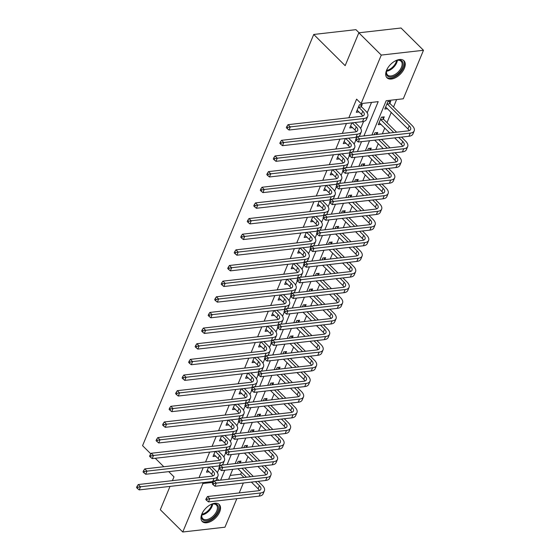 <?xml version="1.0" encoding="UTF-8"?>
<svg xmlns="http://www.w3.org/2000/svg" width="560" height="560" viewBox="0 0 560 560"><rect width="100%" height="100%" fill="white"/><g stroke="black" fill="none" stroke-linecap="round" stroke-linejoin="round"><path stroke-width="0.84" d="M201.866 514.024A12.026 6.881 -45.2 0 1 210.301 504.798A12.026 6.881 -45.2 0 1 219.233 504.476A12.026 6.881 -45.2 0 1 219.66 512.001A12.026 6.881 -45.2 0 1 211.218 521.227A12.026 6.881 -45.2 0 1 202.286 521.549A12.026 6.881 -45.2 0 1 201.866 514.024M386.575 70.28A12.026 6.881 -45.2 0 1 395.017 61.054A12.026 6.881 -45.2 0 1 403.949 60.732A12.026 6.881 -45.2 0 1 404.369 68.257A12.026 6.881 -45.2 0 1 395.934 77.49A12.026 6.881 -45.2 0 1 387.002 77.805A12.026 6.881 -45.2 0 1 386.575 70.28M359.065 32.774L355.929 29.659L313.733 34.461L142.569 445.662L150.85 453.88M313.733 34.461L345.156 65.66L358.834 32.802L401.03 28L423.479 50.281L403.284 98.791L386.176 100.737L371.917 134.995M230.209 475.426L240.66 474.236L241.479 472.262M245.588 462.392L247.996 456.617M252.105 446.747L254.506 440.965M258.615 431.095L261.016 425.32M265.125 415.45L267.533 409.675M271.642 399.805L274.043 394.03M278.152 384.16L280.56 378.378M284.669 368.508L287.07 362.733M291.179 352.863L293.587 347.088M297.696 337.218L300.097 331.443M304.206 321.566L306.614 315.791M310.723 305.921L313.124 300.146M317.233 290.276L319.634 284.501M323.743 274.631L326.151 268.856M330.26 258.979L332.661 253.204M336.77 243.334L339.178 237.559M343.287 227.689L345.688 221.914M349.797 212.044L352.205 206.269M356.314 196.392L358.715 190.617M362.824 180.747L365.232 174.972M369.341 165.102L371.742 159.327M375.851 149.457L378.259 143.675M382.361 133.805L384.769 128.03M387.002 122.668L391.279 112.385M393.512 107.023L396.627 99.547M240.66 474.236L243.929 477.484M243.348 483.014L239.225 492.926M236.831 498.666L224.959 527.198L182.756 532L202.951 483.497L213.052 482.349M389.921 103.25L390.775 101.206L387.926 101.535L384.797 109.039L387.597 108.724M383.411 118.895L384.258 116.851L381.409 117.18L378.28 124.691L381.08 124.369M376.95 134.421L377.748 132.503L374.899 132.825L374.094 134.75M370.433 150.073L371.238 148.148L368.382 148.47L367.584 150.395M363.923 165.718L364.721 163.793L361.872 164.122L361.067 166.04M357.406 181.363L358.211 179.438L355.355 179.767L354.557 181.692M350.896 197.015L351.694 195.09L348.845 195.412L348.04 197.337M344.379 212.66L345.184 210.735L342.328 211.057L341.53 212.982M337.869 228.305L338.667 226.38L335.818 226.709L335.02 228.627M331.352 243.95L332.157 242.025L329.308 242.354L328.503 244.279M324.842 259.602L325.64 257.677L322.791 257.999L321.993 259.924M318.332 275.247L319.13 273.322L316.281 273.644L315.476 275.569M311.815 290.892L312.613 288.967L309.764 289.296L308.966 291.214M305.305 306.537L306.103 304.612L303.254 304.941L302.449 306.866M298.788 322.189L299.593 320.264L296.737 320.586L295.939 322.511M292.278 337.834L293.076 335.909L290.227 336.231L289.422 338.156M285.761 353.479L286.566 351.554L283.71 351.883L282.912 353.801M279.251 369.124L280.049 367.206L277.2 367.528L276.402 369.453M272.734 384.776L273.539 382.851L270.69 383.173L269.885 385.098M266.224 400.421L267.022 398.496L264.173 398.818L263.375 400.743M259.714 416.066L260.512 414.141L257.663 414.47L256.858 416.388M253.197 431.711L253.995 429.793L251.146 430.115L250.348 432.04M246.687 447.363L247.485 445.438L244.636 445.76L243.831 447.685M240.17 463.008L240.975 461.083L238.119 461.405L237.321 463.33M363.937 135.905L378.196 101.647L361.088 103.593L356.601 99.134L348.852 117.754M346.458 123.487L342.335 133.399M339.948 139.132L335.825 149.044M333.438 154.784L329.308 164.689M326.921 170.429L322.798 180.341M320.411 186.074L316.281 195.986M313.894 201.719L309.771 211.631M307.384 217.371L303.254 227.276M300.867 233.016L296.744 242.928M294.357 248.661L290.234 258.573M287.84 264.306L283.717 274.218M281.33 279.958L277.207 289.863M274.82 295.603L270.69 305.515M268.303 311.248L264.18 321.16M261.793 326.9L257.663 336.805M255.276 342.545L251.153 352.457M248.766 358.19L244.636 368.102M242.249 373.835L238.126 383.747M235.739 389.487L231.616 399.392M229.222 405.132L225.099 415.044M222.712 420.777L218.589 430.689M216.202 436.422L212.072 446.334M209.685 452.074L205.562 461.979M203.175 467.719L199.045 477.631M217.385 472.717L219.121 468.559M223.902 457.072L225.631 452.914M230.412 441.42L232.148 437.262M236.929 425.775L238.658 421.617M243.439 410.13L245.175 405.972M249.956 394.485L251.685 390.327M256.466 378.833L258.195 374.675M262.983 363.188L264.712 359.03M269.493 347.543L271.222 343.385M276.01 331.898L277.739 327.74M282.52 316.246L284.249 312.088M289.03 300.601L290.766 296.443M295.547 284.956L297.276 280.798M302.057 269.311L303.793 265.153M308.574 253.659L310.303 249.501M315.084 238.014L316.813 233.856M321.601 222.369L323.33 218.211M328.111 206.724L329.84 202.566M334.628 191.072L336.357 186.914M341.138 175.427L342.867 171.269M347.648 159.782L349.384 155.624M354.165 144.137L355.894 139.972M360.675 128.485L363.601 121.471M367.192 112.84L371.539 102.403M361.41 106.491L362.264 104.454L359.408 104.776L356.286 112.287L359.079 111.965M351.876 122.871L349.769 127.932L352.569 127.617M345.366 138.516L343.259 143.577L346.059 143.262M338.849 154.168L336.742 159.229L339.542 158.907M332.339 169.813L330.232 174.874L333.032 174.559M325.829 185.458L323.722 190.519L326.515 190.204M319.312 201.103L317.205 206.164L320.005 205.849M312.802 216.755L310.695 221.816L313.488 221.494M306.285 232.4L304.178 237.461L306.978 237.146M299.775 248.045L297.668 253.106L300.461 252.791M293.258 263.69L291.151 268.758L293.951 268.436M286.748 279.342L284.641 284.403L287.441 284.081M280.231 294.987L278.124 300.048L280.924 299.733M273.721 310.632L271.614 315.693L274.414 315.378M267.211 326.277L265.104 331.345L267.897 331.023M260.694 341.929L258.587 346.99L261.387 346.668M254.184 357.574L252.077 362.635L254.87 362.32M247.667 373.219L245.56 378.28L248.36 377.965M241.157 388.864L239.05 393.932L241.843 393.61M234.64 404.516L232.533 409.577L235.333 409.255M228.13 420.161L226.023 425.222L228.823 424.907M221.613 435.806L219.506 440.867L222.306 440.552M215.103 451.458L212.996 456.519L215.796 456.197M208.593 467.103L206.486 472.164L209.279 471.842M358.834 32.802L381.276 55.083L423.479 50.281M170.023 486.395L160.314 509.719L182.756 532M172.41 480.662L173.992 476.861L168.735 471.639M163.793 466.732L155.26 458.262M202.188 482.734L202.951 483.497M361.088 103.593L381.276 55.083M220.647 480.137L224.77 470.225M227.157 464.485L231.28 454.58M233.674 448.84L237.797 438.928M240.184 433.195L244.307 423.283M246.694 417.55L250.824 407.638M253.211 401.898L257.334 391.993M259.721 386.253L263.851 376.341M266.238 370.608L270.361 360.696M272.748 354.963L276.878 345.051M279.265 339.311L283.388 329.406M285.775 323.666L289.898 313.754M292.292 308.021L296.415 298.109M298.802 292.376L302.925 282.464M305.312 276.724L309.442 266.819M311.829 261.079L315.952 251.167M318.339 245.434L322.469 235.522M324.856 229.789L328.979 219.877M331.366 214.137L335.496 204.232M337.883 198.492L342.006 188.58M344.393 182.847L348.516 172.935M350.91 167.202L355.033 157.29M357.42 151.55L361.543 141.645M369.53 140.735L365.407 150.647M363.013 156.38L358.89 166.292M356.503 172.025L352.38 181.937M349.986 187.677L345.863 197.582M343.476 203.322L339.353 213.234M336.966 218.967L332.836 228.879M330.449 234.612L326.326 244.524M323.939 250.264L319.809 260.169M317.422 265.909L313.299 275.821M310.912 281.554L306.782 291.466M304.395 297.199L300.272 307.111M297.885 312.851L293.762 322.756M291.368 328.496L287.245 338.408M284.858 344.141L280.735 354.053M278.348 359.786L274.218 369.698M271.831 375.438L267.708 385.343M265.321 391.083L261.191 400.995M258.804 406.728L254.681 416.64M252.294 422.373L248.164 432.285M245.777 438.025L241.654 447.93M239.267 453.67L235.144 463.582M232.75 469.315L228.627 479.227M216.972 478.485L218.841 480.34M357.133 110.243L361.459 114.331A7.714 3.675 -157.4 0 1 362.726 116.046M358.764 107.226L362.761 111.202A7.714 3.675 -157.4 0 1 364.182 114.814A7.714 3.675 -157.4 0 1 361.55 116.305L288.05 124.67L290.29 126.896L363.797 118.538A11.564 5.509 22.6 0 0 367.738 116.291A11.564 5.509 22.6 0 0 365.617 110.873L361.613 106.904L358.764 107.226L358.561 106.82M360.507 104.65L361.613 106.904M287.742 127.337L286.846 126.448L286.328 127.701L287.224 128.59L287.742 127.337L290.29 126.896L288.988 130.032L362.495 121.667A11.564 5.509 22.6 0 0 366.436 119.427L367.738 116.291M288.988 130.032L287.224 128.59M286.846 126.448L288.05 124.67M389.018 101.409L390.124 103.663L387.275 103.985L409.234 125.783A7.714 3.675 -157.4 0 1 410.648 129.395A7.714 3.675 -157.4 0 1 408.016 130.886L357.322 136.654L359.569 138.887L410.263 133.119A11.564 5.509 22.6 0 0 414.204 130.879A11.564 5.509 22.6 0 0 412.083 125.461L390.124 103.663M387.275 103.985L387.072 103.572M385.644 107.002L407.932 128.912A7.714 3.675 -157.4 0 1 409.192 130.627M357.021 139.328L356.125 138.432L355.6 139.685L356.503 140.574L357.021 139.328L359.569 138.887L358.267 142.016L408.961 136.248A11.564 5.509 22.6 0 0 412.902 134.008L414.204 130.879M358.267 142.016L356.503 140.574M356.125 138.432L357.322 136.654M350.623 125.895L354.949 129.976A7.714 3.675 -157.4 0 1 356.216 131.691M352.247 122.878L356.251 126.847A7.714 3.675 -157.4 0 1 357.665 130.459A7.714 3.675 -157.4 0 1 355.04 131.95L281.533 140.315L283.78 142.548L357.28 134.183A11.564 5.509 22.6 0 0 361.228 131.943A11.564 5.509 22.6 0 0 359.1 126.525L355.103 122.549L352.226 122.829M281.232 142.982L280.336 142.093L279.811 143.346L280.707 144.235L281.232 142.982L283.78 142.548L282.478 145.677L355.978 137.312A11.564 5.509 22.6 0 0 357 137.137M358.61 136.514A11.564 5.509 22.6 0 0 359.926 135.072L361.228 131.943M282.478 145.677L280.707 144.235M280.336 142.093L281.533 140.315M344.106 141.54L348.432 145.621A7.714 3.675 -157.4 0 1 349.699 147.336M345.737 138.523L349.734 142.492A7.714 3.675 -157.4 0 1 351.155 146.104A7.714 3.675 -157.4 0 1 348.523 147.602L275.023 155.967L277.263 158.193L350.77 149.828A11.564 5.509 22.6 0 0 354.711 147.588A11.564 5.509 22.6 0 0 352.59 142.17L348.586 138.201L345.716 138.481M274.715 158.634L273.819 157.738L273.301 158.991L274.197 159.887L274.715 158.634L277.263 158.193L275.961 161.322L349.468 152.957A11.564 5.509 22.6 0 0 350.49 152.782M352.093 152.159A11.564 5.509 22.6 0 0 353.409 150.717L354.711 147.588M275.961 161.322L274.197 159.887M273.819 157.738L275.023 155.967M337.596 157.185L341.922 161.273A7.714 3.675 -157.4 0 1 343.189 162.981M339.227 154.168L343.224 158.144A7.714 3.675 -157.4 0 1 344.638 161.756A7.714 3.675 -157.4 0 1 342.013 163.247L268.506 171.612L270.753 173.838L344.253 165.473A11.564 5.509 22.6 0 0 348.201 163.233A11.564 5.509 22.6 0 0 346.073 157.815L342.076 153.846L339.199 154.126M268.205 174.279L267.309 173.39L266.784 174.636L267.687 175.532L268.205 174.279L270.753 173.838L269.451 176.967L342.951 168.602A11.564 5.509 22.6 0 0 343.973 168.427M345.583 167.804A11.564 5.509 22.6 0 0 346.899 166.362L348.201 163.233M269.451 176.967L267.687 175.532M267.309 173.39L268.506 171.612M382.508 117.054L383.614 119.308L380.765 119.63L393.736 132.517M398.678 137.417L402.717 141.428A7.714 3.675 -157.4 0 1 404.131 145.04A7.714 3.675 -157.4 0 1 401.506 146.538L350.812 152.306L353.052 154.532L403.746 148.764A11.564 5.509 22.6 0 0 407.694 146.524A11.564 5.509 22.6 0 0 405.566 141.106L401.527 137.095M396.592 132.188L383.614 119.308M380.765 119.63L380.562 119.217M379.134 122.647L389.739 132.965M394.681 137.872L401.415 144.557A7.714 3.675 -157.4 0 1 402.682 146.272M350.511 154.973L349.608 154.077L349.09 155.33L349.986 156.226L350.511 154.973L353.052 154.532L351.75 157.661L402.444 151.893A11.564 5.509 22.6 0 0 406.392 149.653L407.694 146.524M351.75 157.661L349.986 156.226M349.608 154.077L350.812 152.306M375.991 132.699L376.845 134.435M392.161 153.062L396.207 157.073A7.714 3.675 -157.4 0 1 397.621 160.692A7.714 3.675 -157.4 0 1 394.989 162.183L344.295 167.951L346.542 170.177L397.236 164.409A11.564 5.509 22.6 0 0 401.184 162.169A11.564 5.509 22.6 0 0 399.056 156.751L395.017 152.74M390.075 147.833L381.542 139.363M378.693 139.692L387.226 148.162M374.696 140.147L383.229 148.617M388.164 153.517L394.905 160.209A7.714 3.675 -157.4 0 1 396.165 161.917M343.994 170.618L343.098 169.729L342.58 170.982L343.476 171.871L343.994 170.618L346.542 170.177L345.24 173.306L395.934 167.538A11.564 5.509 22.6 0 0 399.875 165.298L401.184 162.169M345.24 173.306L343.476 171.871M343.098 169.729L344.295 167.951M369.481 148.344L370.335 150.08M385.651 168.707L389.69 172.725A7.714 3.675 -157.4 0 1 391.111 176.337A7.714 3.675 -157.4 0 1 388.479 177.828L337.785 183.596L340.032 185.829L390.726 180.054A11.564 5.509 22.6 0 0 394.667 177.814A11.564 5.509 22.6 0 0 392.546 172.396L388.5 168.385M383.565 163.485L375.032 155.015M372.183 155.337L380.709 163.807M368.186 155.792L376.712 164.262M381.654 169.162L388.388 175.854A7.714 3.675 -157.4 0 1 389.655 177.569M337.484 186.263L336.588 185.374L336.063 186.627L336.959 187.516L337.484 186.263L340.032 185.829L338.723 188.958L389.417 183.19A11.564 5.509 22.6 0 0 393.365 180.943L394.667 177.814M338.723 188.958L336.959 187.516M336.588 185.374L337.785 183.596M331.079 172.83L335.412 176.918A7.714 3.675 -157.4 0 1 336.672 178.633M332.71 169.813L336.714 173.789A7.714 3.675 -157.4 0 1 338.128 177.401A7.714 3.675 -157.4 0 1 335.496 178.892L261.996 187.257L264.236 189.483L337.743 181.125A11.564 5.509 22.6 0 0 341.684 178.885A11.564 5.509 22.6 0 0 339.563 173.46L335.559 169.491L332.689 169.771M261.695 189.924L260.792 189.035L260.274 190.288L261.17 191.177L261.695 189.924L264.236 189.483L262.934 192.619L336.441 184.254A11.564 5.509 22.6 0 0 337.463 184.079M339.066 183.449A11.564 5.509 22.6 0 0 340.382 182.014L341.684 178.885M262.934 192.619L261.17 191.177M260.792 189.035L261.996 187.257M362.964 163.996L363.818 165.732M379.134 184.359L383.18 188.37A7.714 3.675 -157.4 0 1 384.594 191.982A7.714 3.675 -157.4 0 1 381.962 193.473L331.268 199.248L333.515 201.474L384.209 195.706A11.564 5.509 22.6 0 0 388.157 193.466A11.564 5.509 22.6 0 0 386.029 188.048L381.99 184.03M377.048 179.13L368.515 170.66M365.666 170.982L374.199 179.452M361.669 171.437L370.202 179.907M375.137 184.814L381.878 191.499A7.714 3.675 -157.4 0 1 383.138 193.214M330.967 201.915L330.071 201.019L329.553 202.272L330.449 203.161L330.967 201.915L333.515 201.474L332.213 204.603L382.907 198.835A11.564 5.509 22.6 0 0 386.855 196.595L388.157 193.466M332.213 204.603L330.449 203.161M330.071 201.019L331.268 199.248M394.128 61.572A10.409 5.95 -45.2 0 1 397.068 60.34A10.409 5.95 -45.2 0 1 401.653 60.802A10.409 5.95 -45.2 0 1 399.665 72.023A10.409 5.95 -45.2 0 1 387.863 76.314A10.409 5.95 -45.2 0 1 386.554 70.931A10.409 5.95 -45.2 0 1 387.765 67.984M386.638 70.609A9.639 5.509 134.8 0 0 387.513 74.949A9.639 5.509 134.8 0 0 387.919 75.292A9.639 5.509 134.8 0 0 398.538 71.659A9.639 5.509 134.8 0 0 401.1 61.271A9.639 5.509 134.8 0 0 400.694 60.928A9.639 5.509 134.8 0 0 396.753 60.424M386.484 77.182A11.949 6.832 134.8 0 0 386.841 77.462A11.949 6.832 134.8 0 0 399.882 73.094A11.949 6.832 134.8 0 0 403.319 60.228M209.419 505.316A10.409 5.95 -45.2 0 1 212.359 504.077A10.409 5.95 -45.2 0 1 217.742 511.427A10.409 5.95 -45.2 0 1 207.228 520.639A10.409 5.95 -45.2 0 1 201.838 514.675A10.409 5.95 -45.2 0 1 202.342 513.177A10.409 5.95 -45.2 0 1 203.056 511.728M201.929 514.353A9.639 5.509 134.8 0 0 202.804 518.693A9.639 5.509 134.8 0 0 209.965 518.441A9.639 5.509 134.8 0 0 216.72 511.042A9.639 5.509 134.8 0 0 216.384 505.015A9.639 5.509 134.8 0 0 212.037 504.168M201.775 520.926A11.949 6.832 134.8 0 0 210.644 520.38A11.949 6.832 134.8 0 0 218.883 511.294A11.949 6.832 134.8 0 0 218.61 503.972M324.569 188.482L328.895 192.563A7.714 3.675 -157.4 0 1 330.162 194.278M326.2 185.465L330.197 189.434A7.714 3.675 -157.4 0 1 331.611 193.046A7.714 3.675 -157.4 0 1 328.986 194.537L255.479 202.902L257.726 205.135L331.226 196.77A11.564 5.509 22.6 0 0 335.174 194.53A11.564 5.509 22.6 0 0 333.046 189.112L329.049 185.136L326.179 185.416M255.178 205.569L254.282 204.68L253.757 205.933L254.66 206.822L255.178 205.569L257.726 205.135L256.424 208.264L329.924 199.899A11.564 5.509 22.6 0 0 330.946 199.724M332.556 199.101A11.564 5.509 22.6 0 0 333.872 197.659L335.174 194.53M256.424 208.264L254.66 206.822M254.282 204.68L255.479 202.902M356.454 179.641L357.308 181.377M372.624 200.004L376.663 204.015A7.714 3.675 -157.4 0 1 378.084 207.627A7.714 3.675 -157.4 0 1 375.452 209.125L324.758 214.893L327.005 217.119L377.699 211.351A11.564 5.509 22.6 0 0 381.64 209.111A11.564 5.509 22.6 0 0 379.519 203.693L375.473 199.682M370.538 194.775L362.005 186.305M359.156 186.634L367.682 195.104M355.159 187.089L363.692 195.559M368.627 200.459L375.361 207.144A7.714 3.675 -157.4 0 1 376.628 208.859M324.457 217.56L323.561 216.664L323.036 217.917L323.932 218.813L324.457 217.56L327.005 217.119L325.703 220.248L376.397 214.48A11.564 5.509 22.6 0 0 380.338 212.24L381.64 209.111M325.703 220.248L323.932 218.813M323.561 216.664L324.758 214.893M318.059 204.127L322.385 208.208A7.714 3.675 -157.4 0 1 323.645 209.923M319.683 201.11L323.687 205.079A7.714 3.675 -157.4 0 1 325.101 208.691A7.714 3.675 -157.4 0 1 322.469 210.189L248.969 218.554L251.216 220.78L324.716 212.415A11.564 5.509 22.6 0 0 328.664 210.175A11.564 5.509 22.6 0 0 326.536 204.757L322.532 200.788L319.662 201.068M248.668 221.221L247.765 220.325L247.247 221.578L248.143 222.474L248.668 221.221L251.216 220.78L249.907 223.909L323.414 215.544A11.564 5.509 22.6 0 0 324.436 215.369M326.046 214.746A11.564 5.509 22.6 0 0 327.355 213.304L328.664 210.175M249.907 223.909L248.143 222.474M247.765 220.325L248.969 218.554M349.937 195.286L350.791 197.022M366.107 215.649L370.153 219.667A7.714 3.675 -157.4 0 1 371.567 223.279A7.714 3.675 -157.4 0 1 368.942 224.77L318.248 230.538L320.488 232.764L371.182 226.996A11.564 5.509 22.6 0 0 375.13 224.756A11.564 5.509 22.6 0 0 373.002 219.338L368.963 215.327M364.021 210.42L355.495 201.95M352.639 202.279L361.172 210.749M348.642 202.734L357.175 211.204M362.117 216.104L368.851 222.796A7.714 3.675 -157.4 0 1 370.118 224.504M317.94 233.205L317.044 232.316L316.526 233.569L317.422 234.458L317.94 233.205L320.488 232.764L319.186 235.893L369.88 230.125A11.564 5.509 22.6 0 0 373.828 227.885L375.13 224.756M319.186 235.893L317.422 234.458M317.044 232.316L318.248 230.538M311.542 219.772L315.868 223.86A7.714 3.675 -157.4 0 1 317.135 225.568M313.173 216.755L317.17 220.731A7.714 3.675 -157.4 0 1 318.591 224.343A7.714 3.675 -157.4 0 1 315.959 225.834L242.452 234.199L244.699 236.425L318.206 228.06A11.564 5.509 22.6 0 0 322.147 225.82A11.564 5.509 22.6 0 0 320.026 220.402L316.022 216.433L313.152 216.713M242.151 236.866L241.255 235.977L240.737 237.223L241.633 238.119L242.151 236.866L244.699 236.425L243.397 239.554L316.897 231.189A11.564 5.509 22.6 0 0 317.919 231.014M319.529 230.391A11.564 5.509 22.6 0 0 320.845 228.949L322.147 225.82M243.397 239.554L241.633 238.119M241.255 235.977L242.452 234.199M343.427 210.938L344.281 212.667M359.597 231.294L363.636 235.312A7.714 3.675 -157.4 0 1 365.057 238.924A7.714 3.675 -157.4 0 1 362.425 240.415L311.731 246.183L313.978 248.416L364.672 242.641A11.564 5.509 22.6 0 0 368.613 240.401A11.564 5.509 22.6 0 0 366.492 234.983L362.446 230.972M357.511 226.072L348.978 217.602M346.129 217.924L354.662 226.394M342.132 218.379L350.665 226.849M355.6 231.749L362.334 238.441A7.714 3.675 -157.4 0 1 363.601 240.156M311.43 248.85L310.534 247.961L310.009 249.214L310.912 250.103L311.43 248.85L313.978 248.416L312.676 251.545L363.37 245.777A11.564 5.509 22.6 0 0 367.311 243.537L368.613 240.401M312.676 251.545L310.912 250.103M310.534 247.961L311.731 246.183M305.032 235.417L309.358 239.505A7.714 3.675 -157.4 0 1 310.618 241.22M306.656 232.4L310.66 236.376A7.714 3.675 -157.4 0 1 312.074 239.988A7.714 3.675 -157.4 0 1 309.442 241.479L235.942 249.844L238.189 252.077L311.689 243.712A11.564 5.509 22.6 0 0 315.637 241.472A11.564 5.509 22.6 0 0 313.509 236.054L309.512 232.078L306.635 232.358M235.641 252.511L234.745 251.622L234.22 252.875L235.116 253.764L235.641 252.511L238.189 252.077L236.887 255.206L310.387 246.841A11.564 5.509 22.6 0 0 311.409 246.666M313.019 246.036A11.564 5.509 22.6 0 0 314.335 244.601L315.637 241.472M236.887 255.206L235.116 253.764M234.745 251.622L235.942 249.844M336.91 226.583L337.764 228.319M353.087 246.946L357.126 250.957A7.714 3.675 -157.4 0 1 358.54 254.569A7.714 3.675 -157.4 0 1 355.915 256.06L305.221 261.835L307.461 264.061L358.155 258.293A11.564 5.509 22.6 0 0 362.103 256.053A11.564 5.509 22.6 0 0 359.975 250.635L355.936 246.617M350.994 241.717L342.468 233.247M339.612 233.569L348.145 242.039M335.615 234.024L344.148 242.494M349.09 247.401L355.824 254.086A7.714 3.675 -157.4 0 1 357.091 255.801M304.92 264.502L304.017 263.606L303.499 264.859L304.395 265.748L304.92 264.502L307.461 264.061L306.159 267.19L356.853 261.422A11.564 5.509 22.6 0 0 360.801 259.182L362.103 256.053M306.159 267.19L304.395 265.748M304.017 263.606L305.221 261.835M298.515 251.069L302.841 255.15A7.714 3.675 -157.4 0 1 304.108 256.865M300.146 248.052L304.143 252.021A7.714 3.675 -157.4 0 1 305.564 255.633A7.714 3.675 -157.4 0 1 302.932 257.124L229.432 265.489L231.672 267.722L305.179 259.357A11.564 5.509 22.6 0 0 309.12 257.117A11.564 5.509 22.6 0 0 306.999 251.699L302.995 247.723L300.125 248.003M229.124 268.163L228.228 267.267L227.71 268.52L228.606 269.409L229.124 268.163L231.672 267.722L230.37 270.851L303.877 262.486A11.564 5.509 22.6 0 0 304.899 262.311M306.502 261.688A11.564 5.509 22.6 0 0 307.818 260.246L309.12 257.117M230.37 270.851L228.606 269.409M228.228 267.267L229.432 265.489M330.4 242.228L331.254 243.964M346.57 262.591L350.616 266.602A7.714 3.675 -157.4 0 1 352.03 270.214A7.714 3.675 -157.4 0 1 349.398 271.712L298.704 277.48L300.951 279.706L351.645 273.938A11.564 5.509 22.6 0 0 355.586 271.698A11.564 5.509 22.6 0 0 353.465 266.28L349.419 262.269M344.484 257.362L335.951 248.892M333.102 249.221L341.635 257.691M329.105 249.676L337.638 258.146M342.573 263.046L349.314 269.731A7.714 3.675 -157.4 0 1 350.574 271.446M298.403 280.147L297.507 279.258L296.982 280.504L297.885 281.4L298.403 280.147L300.951 279.706L299.649 282.835L350.343 277.067A11.564 5.509 22.6 0 0 354.284 274.827L355.586 271.698M299.649 282.835L297.885 281.4M297.507 279.258L298.704 277.48M292.005 266.714L296.331 270.795A7.714 3.675 -157.4 0 1 297.598 272.51M293.629 263.697L297.633 267.666A7.714 3.675 -157.4 0 1 299.047 271.278A7.714 3.675 -157.4 0 1 296.422 272.776L222.915 281.141L225.162 283.367L298.662 275.002A11.564 5.509 22.6 0 0 302.61 272.762A11.564 5.509 22.6 0 0 300.482 267.344L296.485 263.375L293.608 263.655M222.614 283.808L221.718 282.912L221.193 284.165L222.089 285.061L222.614 283.808L225.162 283.367L223.86 286.496L297.36 278.131A11.564 5.509 22.6 0 0 298.382 277.956M299.992 277.333A11.564 5.509 22.6 0 0 301.308 275.891L302.61 272.762M223.86 286.496L222.089 285.061M221.718 282.912L222.915 281.141M323.89 257.873L324.737 259.609M340.06 278.236L344.099 282.254A7.714 3.675 -157.4 0 1 345.513 285.866A7.714 3.675 -157.4 0 1 342.888 287.357L292.194 293.125L294.434 295.351L345.128 289.583A11.564 5.509 22.6 0 0 349.076 287.343A11.564 5.509 22.6 0 0 346.948 281.925L342.909 277.914M337.974 273.007L329.441 264.537M326.585 264.866L335.118 273.336M322.595 265.321L331.121 273.791M336.063 278.691L342.797 285.383A7.714 3.675 -157.4 0 1 344.064 287.091M291.893 295.792L290.99 294.903L290.472 296.156L291.368 297.045L291.893 295.792L294.434 295.351L293.132 298.48L343.826 292.712A11.564 5.509 22.6 0 0 347.774 290.472L349.076 287.343M293.132 298.48L291.368 297.045M290.99 294.903L292.194 293.125M285.488 282.359L289.814 286.447A7.714 3.675 -157.4 0 1 291.081 288.155M287.119 279.342L291.116 283.318A7.714 3.675 -157.4 0 1 292.537 286.93A7.714 3.675 -157.4 0 1 289.905 288.421L216.405 296.786L218.645 299.012L292.152 290.647A11.564 5.509 22.6 0 0 296.093 288.407A11.564 5.509 22.6 0 0 293.972 282.989L289.968 279.02L287.098 279.3M216.097 299.453L215.201 298.564L214.683 299.81L215.579 300.706L216.097 299.453L218.645 299.012L217.343 302.141L290.85 293.776A11.564 5.509 22.6 0 0 291.872 293.601M293.475 292.978A11.564 5.509 22.6 0 0 294.791 291.536L296.093 288.407M217.343 302.141L215.579 300.706M215.201 298.564L216.405 296.786M317.373 273.525L318.227 275.254M333.543 293.881L337.589 297.899A7.714 3.675 -157.4 0 1 339.003 301.511A7.714 3.675 -157.4 0 1 336.371 303.002L285.677 308.77L287.924 311.003L338.618 305.235A11.564 5.509 22.6 0 0 342.559 302.988A11.564 5.509 22.6 0 0 340.438 297.57L336.399 293.559M331.457 288.659L322.924 280.189M320.075 280.511L328.608 288.981M316.078 280.966L324.611 289.436M329.546 294.336L336.287 301.028A7.714 3.675 -157.4 0 1 337.547 302.743M285.376 311.437L284.48 310.548L283.955 311.801L284.858 312.69L285.376 311.437L287.924 311.003L286.622 314.132L337.316 308.364A11.564 5.509 22.6 0 0 341.257 306.124L342.559 302.988M286.622 314.132L284.858 312.69M284.48 310.548L285.677 308.77M278.978 298.004L283.304 302.092A7.714 3.675 -157.4 0 1 284.571 303.807M280.602 294.987L284.606 298.963A7.714 3.675 -157.4 0 1 286.02 302.575A7.714 3.675 -157.4 0 1 283.395 304.066L209.888 312.431L212.135 314.664L285.635 306.299A11.564 5.509 22.6 0 0 289.583 304.059A11.564 5.509 22.6 0 0 287.455 298.641L283.458 294.665L280.581 294.945M209.587 315.098L208.691 314.209L208.166 315.462L209.069 316.351L209.587 315.098L212.135 314.664L210.833 317.793L284.333 309.428A11.564 5.509 22.6 0 0 285.355 309.253M286.965 308.623A11.564 5.509 22.6 0 0 288.281 307.188L289.583 304.059M210.833 317.793L209.069 316.351M208.691 314.209L209.888 312.431M310.863 289.17L311.717 290.906M327.033 309.533L331.072 313.544A7.714 3.675 -157.4 0 1 332.493 317.156A7.714 3.675 -157.4 0 1 329.861 318.647L279.167 324.422L281.414 326.648L332.108 320.88A11.564 5.509 22.6 0 0 336.049 318.64A11.564 5.509 22.6 0 0 333.928 313.222L329.882 309.204M324.947 304.304L316.414 295.834M313.565 296.156L322.091 304.626M309.568 296.611L318.094 305.081M323.036 309.988L329.77 316.673A7.714 3.675 -157.4 0 1 331.037 318.388M278.866 327.089L277.963 326.193L277.445 327.446L278.341 328.335L278.866 327.089L281.414 326.648L280.105 329.777L330.799 324.009A11.564 5.509 22.6 0 0 334.747 321.769L336.049 318.64M280.105 329.777L278.341 328.335M277.963 326.193L279.167 324.422M272.461 313.656L276.787 317.737A7.714 3.675 -157.4 0 1 278.054 319.452M274.092 310.639L278.096 314.608A7.714 3.675 -157.4 0 1 279.51 318.22A7.714 3.675 -157.4 0 1 276.878 319.718L203.378 328.076L205.618 330.309L279.125 321.944A11.564 5.509 22.6 0 0 283.066 319.704A11.564 5.509 22.6 0 0 280.945 314.286L276.941 310.31L274.071 310.597M203.077 330.75L202.174 329.854L201.656 331.107L202.552 331.996L203.077 330.75L205.618 330.309L204.316 333.438L277.823 325.073A11.564 5.509 22.6 0 0 278.845 324.898M280.448 324.275A11.564 5.509 22.6 0 0 281.764 322.833L283.066 319.704M204.316 333.438L202.552 331.996M202.174 329.854L203.378 328.076M304.346 304.815L305.2 306.551M320.516 325.178L324.562 329.189A7.714 3.675 -157.4 0 1 325.976 332.801A7.714 3.675 -157.4 0 1 323.344 334.299L272.65 340.067L274.897 342.293L325.591 336.525A11.564 5.509 22.6 0 0 329.539 334.285A11.564 5.509 22.6 0 0 327.411 328.867L323.372 324.856M318.43 319.949L309.897 311.479M307.048 311.808L315.581 320.278M303.051 312.263L311.584 320.733M316.519 325.633L323.26 332.318A7.714 3.675 -157.4 0 1 324.52 334.033M272.349 342.734L271.453 341.845L270.935 343.091L271.831 343.987L272.349 342.734L274.897 342.293L273.595 345.422L324.289 339.654A11.564 5.509 22.6 0 0 328.237 337.414L329.539 334.285M273.595 345.422L271.831 343.987M271.453 341.845L272.65 340.067M265.951 329.301L270.277 333.382A7.714 3.675 -157.4 0 1 271.544 335.097M267.582 326.284L271.579 330.253A7.714 3.675 -157.4 0 1 272.993 333.865A7.714 3.675 -157.4 0 1 270.368 335.363L196.861 343.728L199.108 345.954L272.608 337.589A11.564 5.509 22.6 0 0 276.556 335.349A11.564 5.509 22.6 0 0 274.428 329.931L270.431 325.962L267.561 326.242M196.56 346.395L195.664 345.499L195.139 346.752L196.042 347.648L196.56 346.395L199.108 345.954L197.806 349.083L271.306 340.718A11.564 5.509 22.6 0 0 272.328 340.543M273.938 339.92A11.564 5.509 22.6 0 0 275.254 338.478L276.556 335.349M197.806 349.083L196.042 347.648M195.664 345.499L196.861 343.728M297.836 320.46L298.69 322.196M314.006 340.823L318.045 344.841A7.714 3.675 -157.4 0 1 319.466 348.453A7.714 3.675 -157.4 0 1 316.834 349.944L266.14 355.712L268.387 357.938L319.081 352.17A11.564 5.509 22.6 0 0 323.022 349.93A11.564 5.509 22.6 0 0 320.901 344.512L316.855 340.501M311.92 335.594L303.387 327.131M300.538 327.453L309.064 335.923M296.541 327.908L305.067 336.378M310.009 341.278L316.743 347.97A7.714 3.675 -157.4 0 1 318.01 349.678M265.839 358.379L264.943 357.49L264.418 358.743L265.314 359.632L265.839 358.379L268.387 357.938L267.085 361.067L317.779 355.299A11.564 5.509 22.6 0 0 321.72 353.059L323.022 349.93M267.085 361.067L265.314 359.632M264.943 357.49L266.14 355.712M259.441 344.946L263.767 349.034A7.714 3.675 -157.4 0 1 265.027 350.742M261.065 341.929L265.069 345.905A7.714 3.675 -157.4 0 1 266.483 349.517A7.714 3.675 -157.4 0 1 263.851 351.008L190.351 359.373L192.591 361.599L266.098 353.234A11.564 5.509 22.6 0 0 270.039 350.994A11.564 5.509 22.6 0 0 267.918 345.576L263.914 341.607L261.044 341.887M190.05 362.04L189.147 361.151L188.629 362.404L189.525 363.293L190.05 362.04L192.591 361.599L191.289 364.728L264.796 356.363A11.564 5.509 22.6 0 0 265.818 356.188M267.421 355.565A11.564 5.509 22.6 0 0 268.737 354.123L270.039 350.994M191.289 364.728L189.525 363.293M189.147 361.151L190.351 359.373M291.319 336.112L292.173 337.841M307.489 356.475L311.535 360.486A7.714 3.675 -157.4 0 1 312.949 364.098A7.714 3.675 -157.4 0 1 310.324 365.589L259.63 371.357L261.87 373.59L312.564 367.822A11.564 5.509 22.6 0 0 316.512 365.582A11.564 5.509 22.6 0 0 314.384 360.157L310.345 356.146M305.403 351.246L296.877 342.776M294.021 343.098L302.554 351.568M290.024 343.553L298.557 352.023M303.499 356.923L310.233 363.615A7.714 3.675 -157.4 0 1 311.493 365.33M259.322 374.024L258.426 373.135L257.908 374.388L258.804 375.277L259.322 374.024L261.87 373.59L260.568 376.719L311.262 370.951A11.564 5.509 22.6 0 0 315.21 368.711L316.512 365.582M260.568 376.719L258.804 375.277M258.426 373.135L259.63 371.357M252.924 360.591L257.25 364.679A7.714 3.675 -157.4 0 1 258.517 366.394M254.555 357.574L258.552 361.55A7.714 3.675 -157.4 0 1 259.973 365.162A7.714 3.675 -157.4 0 1 257.341 366.653L183.834 375.018L186.081 377.251L259.588 368.886A11.564 5.509 22.6 0 0 263.529 366.646A11.564 5.509 22.6 0 0 261.408 361.228L257.404 357.252L254.534 357.532M183.533 377.685L182.637 376.796L182.119 378.049L183.015 378.938L183.533 377.685L186.081 377.251L184.779 380.38L258.279 372.015A11.564 5.509 22.6 0 0 259.301 371.84M260.911 371.21A11.564 5.509 22.6 0 0 262.227 369.775L263.529 366.646M184.779 380.38L183.015 378.938M182.637 376.796L183.834 375.018M284.809 351.757L285.663 353.493M300.979 372.12L305.018 376.131A7.714 3.675 -157.4 0 1 306.439 379.743A7.714 3.675 -157.4 0 1 303.807 381.234L253.113 387.009L255.36 389.235L306.054 383.467A11.564 5.509 22.6 0 0 309.995 381.227A11.564 5.509 22.6 0 0 307.874 375.809L303.828 371.791M298.893 366.891L290.36 358.421M287.511 358.743L296.044 367.213M283.514 359.198L292.047 367.668M296.982 372.575L303.716 379.26A7.714 3.675 -157.4 0 1 304.983 380.975M252.812 389.676L251.916 388.78L251.391 390.033L252.294 390.922L252.812 389.676L255.36 389.235L254.058 392.364L304.752 386.596A11.564 5.509 22.6 0 0 308.693 384.356L309.995 381.227M254.058 392.364L252.294 390.922M251.916 388.78L253.113 387.009M246.414 376.243L250.74 380.324A7.714 3.675 -157.4 0 1 252 382.039M248.038 373.226L252.042 377.195A7.714 3.675 -157.4 0 1 253.456 380.807A7.714 3.675 -157.4 0 1 250.824 382.305L177.324 390.67L179.571 392.896L253.071 384.531A11.564 5.509 22.6 0 0 257.019 382.291A11.564 5.509 22.6 0 0 254.891 376.873L250.894 372.897L248.017 373.184M177.023 393.337L176.127 392.441L175.602 393.694L176.498 394.583L177.023 393.337L179.571 392.896L178.269 396.025L251.769 387.66A11.564 5.509 22.6 0 0 252.791 387.485M254.401 386.862A11.564 5.509 22.6 0 0 255.71 385.42L257.019 382.291M178.269 396.025L176.498 394.583M176.127 392.441L177.324 390.67M278.292 367.402L279.146 369.138M294.469 387.765L298.508 391.776A7.714 3.675 -157.4 0 1 299.922 395.388A7.714 3.675 -157.4 0 1 297.297 396.886L246.603 402.654L248.843 404.88L299.537 399.112A11.564 5.509 22.6 0 0 303.485 396.872A11.564 5.509 22.6 0 0 301.357 391.454L297.318 387.443M292.376 382.536L283.85 374.066M280.994 374.395L289.527 382.865M276.997 374.85L285.53 383.32M290.472 388.22L297.206 394.905A7.714 3.675 -157.4 0 1 298.473 396.62M246.295 405.321L245.399 404.432L244.881 405.678L245.777 406.574L246.295 405.321L248.843 404.88L247.541 408.009L298.235 402.241A11.564 5.509 22.6 0 0 302.183 400.001L303.485 396.872M247.541 408.009L245.777 406.574M245.399 404.432L246.603 402.654M239.897 391.888L244.223 395.969A7.714 3.675 -157.4 0 1 245.49 397.684M241.528 388.871L245.525 392.84A7.714 3.675 -157.4 0 1 246.946 396.452A7.714 3.675 -157.4 0 1 244.314 397.95L170.814 406.315L173.054 408.541L246.561 400.176A11.564 5.509 22.6 0 0 250.502 397.936A11.564 5.509 22.6 0 0 248.381 392.518L244.377 388.549L241.507 388.829M170.506 408.982L169.61 408.086L169.092 409.339L169.988 410.235L170.506 408.982L173.054 408.541L171.752 411.67L245.259 403.305A11.564 5.509 22.6 0 0 246.281 403.13M247.884 402.507A11.564 5.509 22.6 0 0 249.2 401.065L250.502 397.936M171.752 411.67L169.988 410.235M169.61 408.086L170.814 406.315M271.782 383.047L272.636 384.783M287.952 403.41L291.998 407.428A7.714 3.675 -157.4 0 1 293.412 411.04A7.714 3.675 -157.4 0 1 290.78 412.531L240.086 418.299L242.333 420.525L293.027 414.757A11.564 5.509 22.6 0 0 296.968 412.517A11.564 5.509 22.6 0 0 294.847 407.099L290.801 403.088M285.866 398.188L277.333 389.718M274.484 390.04L283.017 398.51M270.487 390.495L279.02 398.965M283.955 403.865L290.689 410.557A7.714 3.675 -157.4 0 1 291.956 412.265M239.785 420.966L238.889 420.077L238.364 421.33L239.267 422.219L239.785 420.966L242.333 420.525L241.031 423.661L291.725 417.886A11.564 5.509 22.6 0 0 295.666 415.646L296.968 412.517M241.031 423.661L239.267 422.219M238.889 420.077L240.086 418.299M233.387 407.533L237.713 411.621A7.714 3.675 -157.4 0 1 238.973 413.329M235.011 404.516L239.015 408.492A7.714 3.675 -157.4 0 1 240.429 412.104A7.714 3.675 -157.4 0 1 237.804 413.595L164.297 421.96L166.544 424.186L240.044 415.821A11.564 5.509 22.6 0 0 243.992 413.581A11.564 5.509 22.6 0 0 241.864 408.163L237.867 404.194L234.99 404.474M163.996 424.627L163.1 423.738L162.575 424.991L163.471 425.88L163.996 424.627L166.544 424.186L165.242 427.315L238.742 418.95A11.564 5.509 22.6 0 0 239.764 418.775M241.374 418.152A11.564 5.509 22.6 0 0 242.69 416.71L243.992 413.581M165.242 427.315L163.471 425.88M163.1 423.738L164.297 421.96M265.265 398.699L266.119 400.428M281.442 419.062L285.481 423.073A7.714 3.675 -157.4 0 1 286.895 426.685A7.714 3.675 -157.4 0 1 284.27 428.176L233.576 433.944L235.816 436.177L286.51 430.409A11.564 5.509 22.6 0 0 290.458 428.169A11.564 5.509 22.6 0 0 288.33 422.751L284.291 418.733M279.349 413.833L270.823 405.363M267.967 405.685L276.5 414.155M263.977 406.14L272.503 414.61M277.445 419.517L284.179 426.202A7.714 3.675 -157.4 0 1 285.446 427.917M233.275 436.611L232.372 435.722L231.854 436.975L232.75 437.864L233.275 436.611L235.816 436.177L234.514 439.306L285.208 433.538A11.564 5.509 22.6 0 0 289.156 431.298L290.458 428.169M234.514 439.306L232.75 437.864M232.372 435.722L233.576 433.944M226.87 423.178L231.196 427.266A7.714 3.675 -157.4 0 1 232.463 428.981M228.501 420.168L232.498 424.137A7.714 3.675 -157.4 0 1 233.919 427.749A7.714 3.675 -157.4 0 1 231.287 429.24L157.787 437.605L160.027 439.838L233.534 431.473A11.564 5.509 22.6 0 0 237.475 429.233A11.564 5.509 22.6 0 0 235.354 423.815L231.35 419.839L228.48 420.119M157.479 440.272L156.583 439.383L156.065 440.636L156.961 441.525L157.479 440.272L160.027 439.838L158.725 442.967L232.232 434.602A11.564 5.509 22.6 0 0 233.254 434.427M234.857 433.797A11.564 5.509 22.6 0 0 236.173 432.362L237.475 429.233M158.725 442.967L156.961 441.525M156.583 439.383L157.787 437.605M258.755 414.344L259.609 416.08M274.925 434.707L278.971 438.718A7.714 3.675 -157.4 0 1 280.385 442.33A7.714 3.675 -157.4 0 1 277.753 443.821L227.059 449.596L229.306 451.822L280 446.054A11.564 5.509 22.6 0 0 283.941 443.814A11.564 5.509 22.6 0 0 281.82 438.396L277.781 434.378M272.839 429.478L264.306 421.008M261.457 421.33L269.99 429.8M257.46 421.785L265.993 430.255M270.928 435.162L277.669 441.847A7.714 3.675 -157.4 0 1 278.929 443.562M226.758 452.263L225.862 451.367L225.337 452.62L226.24 453.516L226.758 452.263L229.306 451.822L228.004 454.951L278.698 449.183A11.564 5.509 22.6 0 0 282.639 446.943L283.941 443.814M228.004 454.951L226.24 453.516M225.862 451.367L227.059 449.596M220.36 438.83L224.686 442.911A7.714 3.675 -157.4 0 1 225.953 444.626M221.984 435.813L225.988 439.782A7.714 3.675 -157.4 0 1 227.402 443.394A7.714 3.675 -157.4 0 1 224.777 444.892L151.27 453.257L153.517 455.483L227.017 447.118A11.564 5.509 22.6 0 0 230.965 444.878A11.564 5.509 22.6 0 0 228.837 439.46L224.84 435.484L221.963 435.771M150.969 455.924L150.073 455.028L149.548 456.281L150.451 457.17L150.969 455.924L153.517 455.483L152.215 458.612L225.715 450.247A11.564 5.509 22.6 0 0 226.737 450.072M228.347 449.449A11.564 5.509 22.6 0 0 229.663 448.007L230.965 444.878M152.215 458.612L150.451 457.17M150.073 455.028L151.27 453.257M252.245 429.989L253.099 431.725M268.415 450.352L272.454 454.363A7.714 3.675 -157.4 0 1 273.875 457.975A7.714 3.675 -157.4 0 1 271.243 459.473L220.549 465.241L222.796 467.467L273.49 461.699A11.564 5.509 22.6 0 0 277.431 459.459A11.564 5.509 22.6 0 0 275.31 454.041L271.264 450.03M266.329 445.123L257.796 436.653M254.947 436.982L263.473 445.452M250.95 437.437L259.476 445.907M264.418 450.807L271.152 457.492A7.714 3.675 -157.4 0 1 272.419 459.207M220.248 467.908L219.345 467.019L218.827 468.265L219.723 469.161L220.248 467.908L222.796 467.467L221.487 470.596L272.181 464.828A11.564 5.509 22.6 0 0 276.129 462.588L277.431 459.459M221.487 470.596L219.723 469.161M219.345 467.019L220.549 465.241M213.843 454.475L218.169 458.563A7.714 3.675 -157.4 0 1 219.436 460.271M215.474 451.458L219.478 455.427A7.714 3.675 -157.4 0 1 220.892 459.039A7.714 3.675 -157.4 0 1 218.26 460.537L144.76 468.902L147 471.128L220.507 462.763A11.564 5.509 22.6 0 0 224.448 460.523A11.564 5.509 22.6 0 0 222.327 455.105L218.323 451.136L215.453 451.416M144.459 471.569L143.556 470.68L143.038 471.926L143.934 472.822L144.459 471.569L147 471.128L145.698 474.257L219.205 465.892A11.564 5.509 22.6 0 0 220.227 465.717M221.83 465.094A11.564 5.509 22.6 0 0 223.146 463.652L224.448 460.523M145.698 474.257L143.934 472.822M143.556 470.68L144.76 468.902M245.728 445.634L246.582 447.37M261.898 465.997L265.944 470.015A7.714 3.675 -157.4 0 1 267.358 473.627A7.714 3.675 -157.4 0 1 264.726 475.118L214.032 480.886L216.279 483.112L266.973 477.344A11.564 5.509 22.6 0 0 270.921 475.104A11.564 5.509 22.6 0 0 268.793 469.686L264.754 465.675M259.812 460.775L251.279 452.305M248.43 452.627L256.963 461.097M244.433 453.082L252.966 461.552M257.901 466.452L264.642 473.144A7.714 3.675 -157.4 0 1 265.902 474.852M213.731 483.553L212.835 482.664L212.317 483.917L213.213 484.806L213.731 483.553L216.279 483.112L214.977 486.248L265.671 480.473A11.564 5.509 22.6 0 0 269.612 478.233L270.921 475.104M214.977 486.248L213.213 484.806M212.835 482.664L214.032 480.886M207.333 470.12L211.659 474.208A7.714 3.675 -157.4 0 1 212.926 475.923M208.964 467.103L212.961 471.079A7.714 3.675 -157.4 0 1 214.375 474.691A7.714 3.675 -157.4 0 1 211.75 476.182L138.243 484.547L140.49 486.773L213.99 478.408A11.564 5.509 22.6 0 0 217.938 476.168A11.564 5.509 22.6 0 0 215.81 470.75L211.813 466.781L208.943 467.061M137.942 487.214L137.046 486.325L136.521 487.578L137.424 488.467L137.942 487.214L140.49 486.773L139.188 489.902L212.688 481.537A11.564 5.509 22.6 0 0 213.71 481.362M215.32 480.739A11.564 5.509 22.6 0 0 216.636 479.297L217.938 476.168M139.188 489.902L137.424 488.467M137.046 486.325L138.243 484.547M239.218 461.286L240.072 463.022M255.388 481.649L259.427 485.66A7.714 3.675 -157.4 0 1 260.848 489.272A7.714 3.675 -157.4 0 1 258.216 490.763L207.522 496.531L209.769 498.764L260.463 492.996A11.564 5.509 22.6 0 0 264.404 490.756A11.564 5.509 22.6 0 0 262.283 485.338L258.237 481.32M253.302 476.42L244.769 467.95M241.92 468.272L250.446 476.742M237.923 468.727L246.449 477.197M251.391 482.104L258.125 488.789A7.714 3.675 -157.4 0 1 259.392 490.504M207.221 499.198L206.325 498.309L205.8 499.562L206.696 500.451L207.221 499.198L209.769 498.764L208.467 501.893L259.161 496.125A11.564 5.509 22.6 0 0 263.102 493.885L264.404 490.756M208.467 501.893L206.696 500.451M206.325 498.309L207.522 496.531M362.761 111.202L361.459 114.331M363.797 118.538L362.495 121.667M409.234 125.783L407.932 128.912M410.263 133.119L408.961 136.248M356.251 126.847L354.949 129.976M357.28 134.183L355.978 137.312M349.734 142.492L348.432 145.621M350.77 149.828L349.468 152.957M343.224 158.144L341.922 161.273M344.253 165.473L342.951 168.602M402.717 141.428L401.415 144.557M403.746 148.764L402.444 151.893M396.207 157.073L394.905 160.209M397.236 164.409L395.934 167.538M389.69 172.725L388.388 175.854M390.726 180.054L389.417 183.19M336.714 173.789L335.412 176.918M337.743 181.125L336.441 184.254M383.18 188.37L381.878 191.499M384.209 195.706L382.907 198.835M397.411 60.305A9.639 5.509 -45.2 0 1 386.526 71.274M386.673 70.49A9.324 5.334 134.8 0 0 396.627 60.466M212.695 504.049A9.639 5.509 -45.2 0 1 212.044 506.401A9.639 5.509 -45.2 0 1 201.81 515.018M201.964 514.234A9.324 5.334 134.8 0 0 211.365 505.988A9.324 5.334 134.8 0 0 211.918 504.21M330.197 189.434L328.895 192.563M331.226 196.77L329.924 199.899M376.663 204.015L375.361 207.144M377.699 211.351L376.397 214.48M323.687 205.079L322.385 208.208M324.716 212.415L323.414 215.544M370.153 219.667L368.851 222.796M371.182 226.996L369.88 230.125M317.17 220.731L315.868 223.86M318.206 228.06L316.897 231.189M363.636 235.312L362.334 238.441M364.672 242.641L363.37 245.777M310.66 236.376L309.358 239.505M311.689 243.712L310.387 246.841M357.126 250.957L355.824 254.086M358.155 258.293L356.853 261.422M304.143 252.021L302.841 255.15M305.179 259.357L303.877 262.486M350.616 266.602L349.314 269.731M351.645 273.938L350.343 277.067M297.633 267.666L296.331 270.795M298.662 275.002L297.36 278.131M344.099 282.254L342.797 285.383M345.128 289.583L343.826 292.712M291.116 283.318L289.814 286.447M292.152 290.647L290.85 293.776M337.589 297.899L336.287 301.028M338.618 305.235L337.316 308.364M284.606 298.963L283.304 302.092M285.635 306.299L284.333 309.428M331.072 313.544L329.77 316.673M332.108 320.88L330.799 324.009M278.096 314.608L276.787 317.737M279.125 321.944L277.823 325.073M324.562 329.189L323.26 332.318M325.591 336.525L324.289 339.654M271.579 330.253L270.277 333.382M272.608 337.589L271.306 340.718M318.045 344.841L316.743 347.97M319.081 352.17L317.779 355.299M265.069 345.905L263.767 349.034M266.098 353.234L264.796 356.363M311.535 360.486L310.233 363.615M312.564 367.822L311.262 370.951M258.552 361.55L257.25 364.679M259.588 368.886L258.279 372.015M305.018 376.131L303.716 379.26M306.054 383.467L304.752 386.596M252.042 377.195L250.74 380.324M253.071 384.531L251.769 387.66M298.508 391.776L297.206 394.905M299.537 399.112L298.235 402.241M245.525 392.84L244.223 395.969M246.561 400.176L245.259 403.305M291.998 407.428L290.689 410.557M293.027 414.757L291.725 417.886M239.015 408.492L237.713 411.621M240.044 415.821L238.742 418.95M285.481 423.073L284.179 426.202M286.51 430.409L285.208 433.538M232.498 424.137L231.196 427.266M233.534 431.473L232.232 434.602M278.971 438.718L277.669 441.847M280 446.054L278.698 449.183M225.988 439.782L224.686 442.911M227.017 447.118L225.715 450.247M272.454 454.363L271.152 457.492M273.49 461.699L272.181 464.828M219.478 455.427L218.169 458.563M220.507 462.763L219.205 465.892M265.944 470.015L264.642 473.144M266.973 477.344L265.671 480.473M212.961 471.079L211.659 474.208M213.99 478.408L212.688 481.537M259.427 485.66L258.125 488.789M260.463 492.996L259.161 496.125"/></g></svg>
